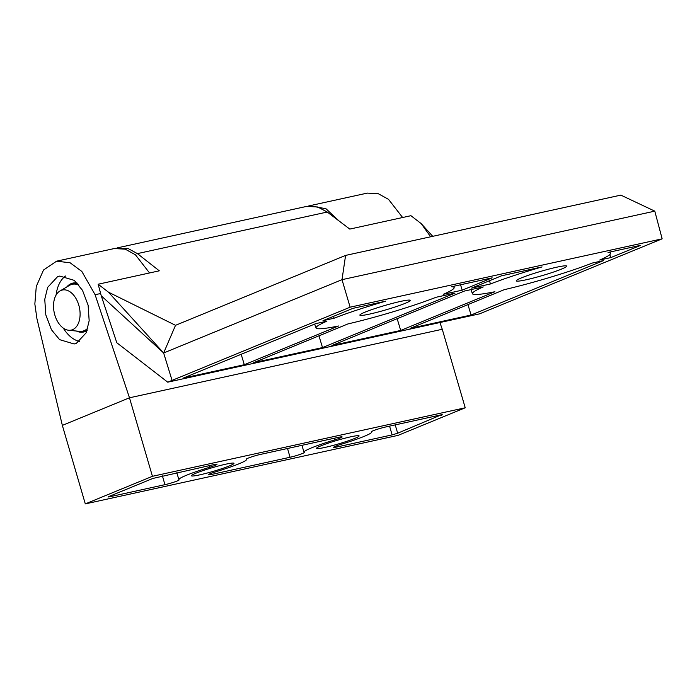 <?xml version="1.0" encoding="UTF-8"?>
<svg xmlns="http://www.w3.org/2000/svg" width="697" height="697" viewBox="0 0 697 697"><rect width="100%" height="100%" fill="white"/><g stroke="black" fill="none" stroke-linecap="round" stroke-linejoin="round"><path stroke-width="1.05" d="M369.741 314.059A26.268 2.248 -16.3 0 1 359.87 315.122A26.268 2.248 -16.3 0 1 373.644 308.989A26.268 2.248 -16.3 0 1 400.427 301.444A26.268 2.248 -16.3 0 1 410.298 300.381A26.268 2.248 -16.3 0 1 396.523 306.514A26.268 2.248 -16.3 0 1 369.741 314.059M556.816 267.186A26.268 2.248 163.7 0 0 530.034 274.723A26.268 2.248 163.7 0 0 516.259 280.865A26.268 2.248 163.7 0 0 526.13 279.793A26.268 2.248 163.7 0 0 552.921 272.248A26.268 2.248 163.7 0 0 566.687 266.115A26.268 2.248 163.7 0 0 556.816 267.186M172.063 380.37L163.638 352.978L342.009 279.671L654.788 211.147L620.835 195.116L345.581 255.416L175.522 325.316L108.427 292.148L98.146 284.219L101.257 295.789L116.8 342.741L167.733 382.174L350.129 307.185L662.15 238.827L479.527 313.859L167.733 382.174M350.129 307.185L342.009 279.671L345.581 255.416M318.965 335.823L322.502 347.576L454.993 293.123L436.113 297.262A71.948 6.142 163.7 0 1 347.908 323.931L253.691 362.658L322.502 347.576M410.08 328.392L471.076 315.027L603.567 260.573L592.502 262.996A71.948 6.142 163.7 0 1 504.297 289.664L410.08 328.392M467.94 304.615L471.076 315.027M334.055 318.241A71.948 6.142 163.7 0 1 385.659 301.182L352.961 308.344L322.999 320.664L334.055 318.241L333.488 316.351M454.148 287.582A71.948 6.142 163.7 0 1 443.301 294.308L462.181 290.17L492.152 277.85L451.639 286.728A71.948 6.142 163.7 0 1 454.148 287.582L453.834 286.249M460.56 284.777L462.181 290.17M316.037 327.973A71.948 6.142 163.7 0 1 326.867 321.195L315.802 323.617L183.311 378.07L244.307 364.714L338.524 325.987A71.948 6.142 163.7 0 1 316.037 327.973L314.669 324.088M490.444 283.975A71.948 6.142 163.7 0 1 542.048 266.925L501.535 275.794L471.564 288.114L490.444 283.975L489.486 280.752M610.537 253.325A71.948 6.142 163.7 0 1 599.699 260.042L610.755 257.62L640.726 245.3L608.028 252.462A71.948 6.142 163.7 0 1 610.537 253.325L610.223 251.983M609.84 254.571L610.755 257.62M472.427 293.707A71.948 6.142 163.7 0 1 483.256 286.937L464.376 291.067L331.885 345.52L400.697 330.448L494.914 291.721A71.948 6.142 163.7 0 1 472.427 293.707L470.998 289.621M115.746 248.28L128.074 248.515L137.414 253.612L159.299 270.819L98.146 284.219M432.741 236.327L421.215 223.624L410.934 215.695L349.781 229.086L327.242 212.027L317.675 206.974L306.706 206.39L117.227 247.897M421.215 223.624L430.615 236.788M108.427 292.148L163.638 352.978L175.522 325.316M163.638 352.978L101.257 295.789M241.171 354.294L244.307 364.714M654.788 211.147L662.15 238.827M397.159 318.695L400.697 330.448M350.765 436.81A22.165 1.891 163.7 0 0 328.165 443.17A22.165 1.891 163.7 0 0 316.543 448.354A22.165 1.891 163.7 0 0 324.872 447.448A22.165 1.891 163.7 0 0 347.472 441.088A22.165 1.891 163.7 0 0 359.094 435.913A22.165 1.891 163.7 0 0 350.765 436.81M225.654 464.219A22.165 1.891 163.7 0 0 203.054 470.588A22.165 1.891 163.7 0 0 191.431 475.763A22.165 1.891 163.7 0 0 199.76 474.857A22.165 1.891 163.7 0 0 222.36 468.497A22.165 1.891 163.7 0 0 233.983 463.322A22.165 1.891 163.7 0 0 225.654 464.219M87.142 330.465A25.04 15.665 77.6 0 1 85.226 331.502A25.04 15.665 77.6 0 1 83.579 332.016A25.04 15.665 77.6 0 1 76.391 331.031M66.738 286.998A25.04 15.665 77.6 0 1 71.225 283.609A25.04 15.665 77.6 0 1 72.863 283.095A25.04 15.665 77.6 0 1 77.219 283.104M65.527 276.021A34.711 21.72 -102.4 0 0 56.074 295.101M63.314 328.13A34.711 21.72 -102.4 0 0 79.632 341.46M76.443 343.272L74.161 343.978L59.602 339.648L51.421 329.698L45.81 314.861L44.756 299.335L47.666 287.347L57.485 276.779L59.768 276.064L74.326 280.394L82.507 290.353L88.11 305.19L89.164 320.716L86.262 332.696L76.443 343.272M62.347 425.388L36.924 318.642L34.85 303.97L36.279 286.467L43.502 270.035L56.605 261.175L70.118 262.778L81.828 271.429L95.106 294.726L129.476 397.795L62.347 425.388L85.304 503.896L398.092 435.364L465.221 407.78L152.434 476.304L85.304 503.896M149.533 272.963L135.418 254.788L125.216 249.16L114.238 248.55L56.605 261.175M465.221 407.78L442.264 329.272L129.476 397.795L152.434 476.304M442.264 329.272L439.912 322.537M338.908 220.853L325.961 208.734L309.695 205.737L308.213 206.12M402.622 217.516L388.508 199.342L378.297 193.714L367.319 193.104L309.695 205.737M440.765 414.915C442.499 414.558 442.743 414.663 441.489 415.212C442.743 414.663 442.499 414.558 440.765 414.915L385.598 427A9.209 0.784 163.7 0 0 376.214 429.64A9.209 0.784 163.7 0 0 371.388 431.791A9.209 0.784 163.7 0 0 371.44 431.844A37.603 3.215 -16.3 0 1 371.649 432.079A37.603 3.215 -16.3 0 1 341.016 444.346A9.209 0.784 163.7 0 0 333.523 447.352A9.209 0.784 163.7 0 0 336.982 446.977L392.141 434.893L389.571 426.128M395.216 424.891L397.673 433.22L441.367 414.793M397.673 433.22L392.141 434.893M260.486 454.409A9.209 0.784 163.7 0 0 251.103 457.049A9.209 0.784 163.7 0 0 246.268 459.201A9.209 0.784 163.7 0 0 246.32 459.253A37.603 3.215 -16.3 0 1 246.538 459.489A37.603 3.215 -16.3 0 1 215.904 471.756A9.209 0.784 163.7 0 0 208.403 474.762A9.209 0.784 163.7 0 0 211.862 474.387L290.048 457.267A9.209 0.784 163.7 0 0 299.431 454.618A9.209 0.784 163.7 0 0 304.258 452.466A9.209 0.784 163.7 0 0 304.206 452.414A37.603 3.215 -16.3 0 1 303.997 452.187A37.603 3.215 -16.3 0 1 334.621 439.912A9.209 0.784 163.7 0 0 342.122 436.906A9.209 0.784 163.7 0 0 338.664 437.28L260.486 454.409M213.543 464.69L152.861 478.447L109.037 496.456C107.791 497.013 108.035 497.109 109.769 496.761L164.928 484.676A9.209 0.784 163.7 0 0 174.32 482.028A9.209 0.784 163.7 0 0 179.138 479.876A9.209 0.784 163.7 0 0 179.085 479.824A37.603 3.215 -16.3 0 1 178.876 479.597A37.603 3.215 -16.3 0 1 209.509 467.321A9.209 0.784 163.7 0 0 217.002 464.315A9.209 0.784 163.7 0 0 213.543 464.69M109.612 496.22L109.769 496.761C108.035 497.109 107.791 497.013 109.037 496.456M78.796 305.129A20.527 12.842 77.6 0 1 68.594 330.247A20.527 12.842 77.6 0 1 54.819 314.983A20.527 12.842 77.6 0 1 59.986 290.971A20.527 12.842 77.6 0 1 78.796 305.129M87.883 328.087A24.012 15.02 77.6 0 1 82.577 331.18A24.012 15.02 77.6 0 1 79.528 331.354L68.594 330.247M59.986 290.971L69.465 285.395A24.012 15.02 77.6 0 1 72.296 284.271A24.012 15.02 77.6 0 1 78.935 285.09M137.414 253.612L327.242 212.027M100.647 293.515L95.106 294.726M209.022 465.683L209.509 467.321M162.418 475.894L164.928 484.676M334.142 438.274L334.621 439.912M287.53 448.485L290.048 457.267M211.531 473.211L211.862 474.387M336.642 445.801L336.982 446.977M178.876 479.597L176.811 472.74M303.997 452.187L301.923 445.331M246.538 459.489L246.398 459.001M371.649 432.079L371.51 431.591M87.247 330.16L82.577 331.18M77.289 283.182L72.296 284.271"/></g></svg>
